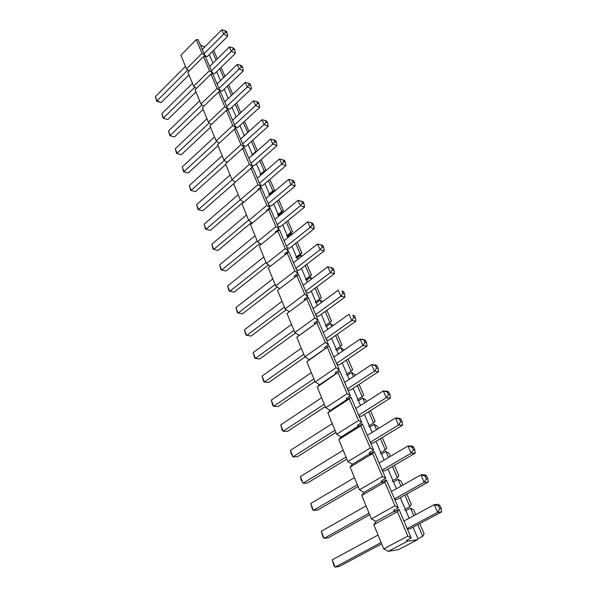 <?xml version="1.0" encoding="UTF-8"?>
<svg xmlns="http://www.w3.org/2000/svg" width="597" height="597" viewBox="0 0 597 597"><rect width="100%" height="100%" fill="white"/><g stroke="black" fill="none" stroke-linecap="round" stroke-linejoin="round"><path stroke-width="0.9" d="M412.982 527.158L417.997 538.785L417.504 539.681L398.393 549.68L388.304 551.322L383.722 548.859L373.797 524.696L375.953 521.397L371.401 518.868L361.775 495.443L363.983 492.391L359.454 489.794L350.126 467.085L352.372 464.257L347.872 461.6L338.82 439.571L341.103 436.959L336.633 434.25L327.85 412.87L330.171 410.467L325.723 407.706L317.194 386.946L319.552 384.737L315.134 381.931L306.851 361.76L309.231 359.737L304.843 356.887L296.791 337.29L299.201 335.439L294.843 332.551L287.015 313.492L308.44 297.649L318.089 320.223L314.865 318.014L306.694 298.843M289.358 311.753L285.127 308.888L277.508 290.358L298.537 274.493L307.925 296.448L304.724 294.209L296.776 275.575M279.717 288.664L275.672 285.881L268.262 267.844L288.911 251.979L298.037 273.329L294.858 271.068L287.127 252.941M270.344 266.202L266.471 263.486L259.255 245.934L277.739 230.927L279.538 230.069L288.426 250.844L285.262 248.561L277.739 230.927M261.232 244.337L257.516 241.695L250.494 224.606L268.605 209.495L270.419 208.741L279.068 228.964L275.926 226.659L268.605 209.495M252.359 223.047L248.792 220.472L241.957 203.831L259.717 188.63L261.538 187.973L269.956 207.666L266.837 205.346L259.717 188.63M243.725 202.316L240.3 199.801L233.636 183.585L251.053 168.309L252.889 167.742L261.09 186.928L257.994 184.585L251.053 168.309M235.322 182.115L232.024 179.667L225.532 163.862L242.613 148.511L244.464 148.034L252.456 166.727L249.374 164.369L242.613 148.511M227.136 162.421L223.965 160.033L217.629 144.623L234.39 129.221L236.248 128.825L244.039 147.041L240.979 144.675L234.39 129.221M219.151 143.22L216.099 140.892L209.92 125.863L226.367 110.408L228.233 110.094L235.83 127.855L232.793 125.474L226.367 110.408M211.375 124.497L208.428 122.228L202.405 107.564L218.547 92.057L220.42 91.819L227.83 109.147L224.815 106.759L218.547 92.057M203.786 106.236L200.943 104.012L195.062 89.707L210.92 74.162L212.801 73.998L220.032 90.901L217.032 88.505L210.92 74.162M196.391 88.408L193.644 86.244L187.906 72.274L203.473 56.7L205.361 56.603L212.413 73.095L209.443 70.692L203.473 56.7M189.167 71.006L186.51 68.894L180.906 55.252L196.212 39.648L198.1 39.618L204.987 55.722L202.032 53.312L196.212 39.648M394.505 498.913L424.176 482.294L428.198 482.063L397.177 499.398L394.796 499.592M370.274 442.25L398.542 425.012L402.617 425.161L373.043 443.138L370.647 443.123M347.469 388.923L374.453 371.17L378.55 371.655L350.32 390.162L347.909 389.96M325.969 338.641L351.76 320.455L355.879 321.238L328.887 340.193L326.469 339.82M305.657 291.149L330.35 272.613L334.484 273.657L308.642 292.985L306.224 292.463M286.448 246.225L310.119 227.397L314.253 228.673L289.47 248.307L287.06 247.651M268.247 203.667L290.97 184.607L295.105 186.092L271.314 205.965L268.904 205.189M250.986 163.287L272.822 144.041L276.948 145.713L254.076 165.779L251.673 164.899M234.576 124.922L255.591 105.542L259.71 107.37L237.696 127.586L235.3 126.616M218.972 88.438L239.218 68.946L243.315 70.924L222.106 91.251L219.726 90.192M209.308 54.588L212.987 63.125M200.391 44.976L204.644 47.051M232.531 130.922L235.83 127.855M240.763 150.175L244.039 147.041M249.218 169.921L252.456 166.727M257.897 190.182L257.568 189.943L261.09 186.928M266.814 210.995L266.366 210.659L269.956 207.666M275.978 232.36L275.404 231.942L279.068 228.964M285.396 254.315L284.679 253.8L288.426 250.844M295.082 276.874L294.217 276.262L298.037 273.329M305.052 300.067L304.022 299.358L307.925 296.448M304.843 356.887L325.305 342.506L328.551 344.693L318.619 321.462L314.626 324.343L315.231 323.873L314.104 323.104L318.089 320.223M315.134 381.931L336.059 367.722L339.32 369.871L329.096 345.962L325.014 348.812L325.611 348.297L324.477 347.544L328.551 344.693M325.723 407.706L347.126 393.692L350.409 395.804L339.88 371.185L335.708 373.998L336.298 373.438L335.156 372.692L339.32 369.871M336.633 434.25L358.528 420.445L361.834 422.519L350.991 397.154L346.723 399.93L347.297 399.318L346.148 398.587L350.409 395.804M347.872 461.6L370.289 448.026L373.61 450.063L362.431 423.915L358.066 426.646L358.633 425.982L357.476 425.258L361.834 422.519M359.454 489.794L382.408 476.466L385.759 478.458L374.222 451.489L369.752 454.183L370.312 453.459L369.147 452.75L373.61 450.063M371.401 518.868L394.916 505.808L398.281 507.748L386.386 479.936L381.804 482.577L382.349 481.794L381.177 481.1L385.759 478.458M398.938 509.278L397.43 511.696L407.833 536.099L411.214 537.987L398.938 509.278L394.236 511.86L394.774 511.017L393.595 510.338L398.281 507.748M417.504 539.681L407.587 541.181L406.408 540.524L411.214 537.987M400.274 497.667L405.236 509.189L404.736 510.017L405.885 510.681L409.132 518.226M387.953 469.078L392.871 480.495L392.356 481.264L393.498 481.943L396.415 488.719M375.998 441.347L380.879 452.668L380.349 453.377L381.483 454.071L384.095 460.123M364.401 414.437L369.237 425.661L368.7 426.318L369.827 427.027L372.14 432.392M353.14 388.319L357.939 399.445L357.387 400.042L358.513 400.766L360.543 405.49M342.208 362.946L346.961 373.983L346.402 374.528L347.521 375.267L349.29 379.371M331.589 338.298L336.298 349.238L335.73 349.745L336.842 350.484L338.357 354.014M321.261 314.343L325.932 325.186L325.358 325.649L326.462 326.402L327.746 329.38M311.224 291.052L315.858 301.798L315.268 302.216L316.365 302.977L317.425 305.44M301.455 268.389L306.052 279.045L305.455 279.426L306.545 280.194L307.395 282.165M291.955 246.345L296.508 256.904L295.911 257.247L296.993 258.023L297.634 259.531M282.702 224.875L287.217 235.352L286.612 235.651L288.142 237.502M273.695 203.973L278.172 214.36L277.56 214.629L278.903 216.062M264.919 183.607L269.359 193.906L268.74 194.144L269.904 195.182M256.367 163.765L260.762 173.981L260.143 174.182L261.083 174.899M248.031 144.422L252.389 154.548L251.77 154.72L252.404 155.213M239.897 125.564L244.225 135.601L243.598 135.743L243.949 136.019M231.972 107.161L236.166 116.893M224.233 89.214L228.248 98.527M216.681 71.692L220.524 80.61M204.89 55.499L207.256 56.633L227.718 36.23L223.636 34.119L221.726 29.85L202.293 49.424M211.457 70.849L231.33 51.32L235.419 53.364L214.592 73.737L212.219 72.633M226.681 106.453L247.3 87.013L251.412 88.923L229.808 109.199L227.42 108.176M242.68 143.862L264.098 124.542L268.217 126.295L245.785 146.444L243.382 145.511M259.501 183.212L281.777 164.056L285.911 165.638L262.583 185.607L260.173 184.779M277.232 224.659L300.418 205.711L304.552 207.099L280.269 226.853L277.859 226.136M295.925 268.381L320.096 249.688L324.231 250.852L298.925 270.344L296.508 269.747M315.671 314.559L340.902 296.194L345.029 297.105L318.619 316.261L316.201 315.806M336.566 363.416L362.939 345.439L367.051 346.073L339.454 364.819L337.036 364.528M358.7 415.191L386.311 397.684L390.401 398.005L361.513 416.258L359.11 416.146M382.199 470.145L411.161 453.205L415.206 453.168L384.923 470.839L382.535 470.921M407.191 528.591L437.608 512.323L441.608 511.89L409.811 528.852L407.438 529.166M212.353 51.551L216.054 60.096M217.353 58.819L213.629 50.275M219.778 68.662L223.651 77.588M224.965 76.312L221.084 67.386M227.382 86.192L231.427 95.513M232.77 94.244L228.711 84.916M235.181 104.154L239.404 113.885M240.77 112.617L236.531 102.878M243.173 122.557L247.777 132.549M248.979 131.459L244.546 121.295M251.359 141.429L255.755 151.563L256.859 151.257M257.389 150.795L252.77 140.168M259.762 160.787L264.195 171.003L265.941 170.436L261.195 159.533M268.381 180.645L272.851 190.95L274.59 190.294L269.844 179.391M277.224 201.025L281.739 211.42L283.456 210.666L278.717 199.779M282.754 212.89L282.202 212.48L282.478 213.122M286.306 221.942L290.858 232.427L292.56 231.584L287.829 220.703M292.261 234.203L291.329 233.517L291.791 234.576M295.634 243.427L300.224 254.001L301.91 253.053L297.187 242.195M302.045 256.091L300.709 255.12L301.358 256.628M305.209 265.501L309.843 276.165L311.515 275.113L306.798 264.277M312.127 278.59L310.343 277.321L311.194 279.292M315.059 288.187L319.731 298.94L321.38 297.769L316.679 286.97M322.507 301.716L320.238 300.127L321.313 302.589M325.178 311.507L329.895 322.358L331.522 321.067L326.835 310.306M333.208 325.499L330.417 323.574L331.716 326.559M335.589 335.492L340.342 346.439L341.947 345.021L337.283 334.305M344.133 350.043L340.887 347.693L342.417 351.223M346.305 360.17L351.096 371.215L352.67 369.662L348.029 358.998M355.193 375.453L354.819 374.595L351.655 372.506L353.439 376.617M357.327 385.572L362.163 396.714L363.715 395.02L359.095 384.416M366.588 401.617L365.924 400.102L362.737 398.042L364.789 402.766M368.685 411.729L373.565 422.974L375.08 421.131L370.491 410.587M378.326 428.579L377.356 426.362L374.155 424.34L376.491 429.713M380.379 438.683L385.304 450.026L386.789 448.026L382.229 437.556M390.423 456.377L389.132 453.414L385.916 451.429L388.543 457.489M392.438 466.458L397.401 477.898L398.848 475.734L394.333 465.354M402.9 485.048L401.266 481.294L398.035 479.346L400.975 486.137M404.87 495.1L409.878 506.644L411.288 504.308L406.811 494.017M415.781 514.629L413.781 510.032L410.527 508.137L413.811 515.696M417.691 524.651L422.751 536.293L424.116 533.77L419.684 523.584M386.386 479.936L384.841 482.167L361.775 495.443M394.916 505.808L384.841 482.167M374.222 451.489L372.64 453.556L350.126 467.085M382.408 476.466L372.64 453.556M362.431 423.915L360.819 425.81L338.82 439.571M370.289 448.026L360.819 425.81M350.991 397.154L349.342 398.893L327.85 412.87M358.528 420.445L349.342 398.893M339.88 371.185L317.194 386.946M347.126 393.692L338.208 372.774M329.096 345.962L306.851 361.76M336.059 367.722L327.402 347.417M318.619 321.462L296.791 337.29M325.305 342.506L316.903 322.783M388.304 551.322L407.587 541.181M247.531 132.601L244.225 135.601M255.755 151.563L252.389 154.548M264.195 171.003L260.762 173.981M265.941 170.436L260.934 174.779M272.851 190.95L269.359 193.906M274.59 190.294L269.426 194.659M269.799 194.943L273.299 191.98M281.739 211.42L278.172 214.36M283.456 210.666L278.135 215.054M278.627 215.42L282.202 212.48M290.858 232.427L287.217 235.352M292.56 231.584L287.067 235.987M287.687 236.442L291.329 233.517M300.224 254.001L296.508 256.904M301.91 253.053L296.239 257.486M296.993 258.023L300.709 255.12M309.843 276.165L306.052 279.045M311.515 275.113L305.649 279.56M306.545 280.194L310.343 277.321M319.731 298.94L315.858 301.798M321.38 297.769L315.313 302.246M316.365 302.977L320.238 300.127M329.895 322.358L325.932 325.186M326.462 326.402L330.417 323.574M340.342 346.439L336.298 349.238M336.842 350.484L340.887 347.693M351.096 371.215L346.961 373.983M347.521 375.267L351.655 372.506M362.163 396.714L357.939 399.445M358.513 400.766L362.737 398.042M373.565 422.974L369.237 425.661M369.827 427.027L374.155 424.34M385.304 450.026L380.879 452.668M381.483 454.071L385.916 451.429M397.401 477.898L392.871 480.495M393.498 481.943L398.035 479.346M409.878 506.644L405.236 509.189M405.885 510.681L410.527 508.137M422.751 536.293L417.997 538.785M204.04 56.67L204.987 55.722M186.51 68.894L202.032 53.312M211.368 74.125L212.413 73.095M193.644 86.244L209.443 70.692M218.86 92.02L220.032 90.901M200.943 104.012L217.032 88.505M226.517 110.378L227.83 109.147M208.428 122.228L224.815 106.759M216.099 140.892L232.793 125.474M223.965 160.033L240.979 144.675M232.024 179.667L249.374 164.369M240.3 199.801L257.994 184.585M248.792 220.472L266.837 205.346M257.516 241.695L275.926 226.659M266.471 263.486L285.262 248.561M275.672 285.881L294.858 271.068M285.127 308.888L304.724 294.209M315.231 323.873L299.201 335.439M294.843 332.551L314.865 318.014M325.611 348.297L309.231 359.737M336.298 373.438L319.552 384.737M347.297 399.318L330.171 410.467M358.633 425.982L341.103 436.959M370.312 453.459L352.372 464.257M382.349 481.794L363.983 492.391M394.774 511.017L375.953 521.397M397.43 511.696L373.797 524.696M407.833 536.099L383.722 548.859M225.576 32.178L227.106 32.977L226.39 31.38L224.86 30.581L225.576 32.178L204.114 53.685M185.473 66.357L155.392 96.654L157.004 100.893L187.861 69.968M156.683 101.229L157.004 100.893L161.197 102.572L156.683 101.229L155.392 96.654M161.197 102.572L188.973 74.871M221.726 29.85L224.86 30.581M227.718 36.23L227.106 32.977M233.285 49.327L234.822 50.103L234.084 48.469L232.546 47.693L233.285 49.327L231.33 51.32L229.375 46.947L209.592 66.483M192.473 83.393L161.869 113.617L163.518 117.952L194.831 87.184M163.175 118.228L167.727 119.564L163.175 118.228L161.869 113.617M167.727 119.564L195.98 91.938M229.375 46.947L232.546 47.693M235.419 53.364L234.822 50.103M241.188 66.901L242.718 67.648L241.964 65.976L240.427 65.222L241.188 66.901L239.218 68.946L237.21 64.461L217.062 83.961M199.637 100.833L168.496 130.974L170.19 135.407L201.965 104.811M169.809 135.631L174.414 136.952L169.809 135.631L168.496 130.974M174.414 136.952L203.159 109.408M237.21 64.461L240.427 65.222M243.315 70.924L242.718 67.648M249.277 84.916L250.822 85.64L250.046 83.916L248.509 83.192L249.277 84.916L247.3 87.013L245.248 82.416L224.718 101.871M206.972 118.691L175.279 148.735L177.018 153.28L209.263 122.878M176.608 153.444L181.249 154.757L176.608 153.444L175.279 148.735M181.249 154.757L210.51 127.303M245.248 82.416L248.509 83.192M251.412 88.923L250.822 85.64M257.583 103.385L259.12 104.079L258.329 102.318L256.792 101.624L257.583 103.385L255.591 105.542L253.486 100.826L232.569 120.228M214.495 136.997L182.227 166.929L184.003 171.585L216.741 141.385M183.57 171.682L188.256 172.981L183.57 171.682L182.227 166.929M188.256 172.981L218.047 145.631M253.486 100.826L256.792 101.624M259.71 107.37L259.12 104.079M266.098 122.333L267.643 122.997L266.829 121.184L265.284 120.519L266.098 122.333L264.098 124.542L261.934 119.706L240.621 139.049M222.203 155.75L189.346 185.563L191.167 190.331L224.39 160.354M190.697 190.368L195.435 191.652L190.697 190.368L189.346 185.563M195.435 191.652L225.763 164.414M261.934 119.706L265.284 120.519M268.217 126.295L267.643 122.997M274.836 141.765L276.381 142.399L275.545 140.541L274.001 139.907L274.836 141.765L272.822 144.041L270.598 139.079L248.867 158.347M230.106 174.981L196.637 204.652L198.502 209.54L232.226 179.816M198.003 209.502L202.779 210.771L198.003 209.502L196.637 204.652M202.779 210.771L233.673 183.675M270.598 139.079L274.001 139.907M276.948 145.713L276.381 142.399M283.799 161.72L285.351 162.317L284.493 160.414L282.941 159.809L283.799 161.72L281.777 164.056L279.5 158.959L257.337 178.145M238.203 194.704L204.107 224.218L206.017 229.226L240.278 199.749M205.487 229.121L210.316 230.375L205.487 229.121L204.107 224.218M210.316 230.375L243.375 202.055M279.5 158.959L282.941 159.809M285.911 165.638L285.351 162.317M293.008 182.197L294.552 182.764L293.672 180.809L292.127 180.242L293.008 182.197L290.97 184.607L288.635 179.376L266.023 198.458M246.516 214.927L211.763 244.27L213.726 249.404L248.643 220.114M251.553 222.465L218.032 250.464L213.159 249.225L211.763 244.27M288.635 179.376L292.127 180.242M295.105 186.092L294.552 182.764M302.463 203.241L304.007 203.764L303.104 201.756L301.56 201.226L302.463 203.241L300.418 205.711L298.015 200.338L274.941 219.315M255.046 235.688L219.621 264.837L221.629 270.105L257.232 241.001M259.926 243.412L225.95 271.06L221.032 269.844L219.621 264.837M298.015 200.338L301.56 201.226M304.552 207.099L304.007 203.764M312.179 224.853L313.723 225.338L312.798 223.278L311.246 222.785L312.179 224.853L310.119 227.397L307.649 221.875L284.105 240.74M263.799 257.001L227.673 285.933L229.741 291.336L266.046 262.456M268.508 264.911L234.069 292.187L229.099 290.993L227.673 285.933M307.649 221.875L311.246 222.785M314.253 228.673L313.723 225.338M322.164 247.068L323.708 247.509L322.753 245.389L321.208 244.942L322.164 247.068L320.096 249.688L317.552 244.016L293.515 262.74M272.792 278.881L235.942 307.582L238.061 313.127L275.098 284.485M277.299 287L242.404 313.865L237.382 312.694L235.942 307.582M317.552 244.016L321.208 244.942M324.231 250.852L323.708 247.509M332.425 269.911L333.977 270.314L332.992 268.128L331.447 267.725L332.425 269.911L330.35 272.613L327.738 266.777L303.179 285.351M282.03 301.358L244.427 329.798L246.606 335.492L284.396 307.119M286.306 309.686L250.956 336.118L245.882 334.969L244.427 329.798M327.738 266.777L331.447 267.725M334.484 273.657L333.977 270.314M342.991 293.411L344.536 293.761L343.521 291.515L341.977 291.157L342.991 293.411L340.902 296.194L338.215 290.187L313.119 308.597M291.523 324.455L253.143 352.618L255.374 358.461L293.955 330.372M341.977 291.157L343.521 291.515M295.53 333.007L259.74 358.969L255.374 358.461L254.606 357.842L253.143 352.618M345.029 297.105L344.536 293.761M353.857 317.589L355.402 317.888L354.357 315.582L352.82 315.276L353.857 317.589L351.76 320.455L348.991 314.276L323.343 332.507M301.276 348.2L262.098 376.05L264.389 382.058L303.776 354.282M352.82 315.276L354.357 315.582M304.992 356.984L268.754 382.438L264.389 382.058L263.575 381.334L262.098 376.05M355.879 321.238L355.402 317.888M365.043 342.484L366.588 342.73L365.513 340.35L363.976 340.096L365.043 342.484L362.939 345.439L360.088 339.074L333.865 357.103M311.306 372.618L271.292 400.132L273.65 406.303L313.88 378.879M363.976 340.096L360.088 339.074L364.207 339.753L365.513 340.35M314.947 381.468L278.023 406.55L273.65 406.303L272.784 405.475L271.292 400.132M367.051 346.073L366.588 342.73M376.565 368.118L378.102 368.304L376.998 365.857L375.461 365.662L376.565 368.118L374.453 371.17L371.521 364.61L344.693 382.423M321.634 397.736L280.747 424.885L283.172 431.235L324.275 404.184M375.461 365.662L371.521 364.61L375.617 365.14L376.998 365.857M325.268 406.594L287.545 431.332L283.172 431.235L282.254 430.288L280.747 424.885M378.55 371.655L378.102 368.304M388.438 394.535L389.968 394.662L388.834 392.139L387.304 392.005L388.438 394.535L386.311 397.684L383.289 390.923L355.842 408.497M332.253 423.594L290.47 450.339L292.963 456.869L334.984 430.228M387.304 392.005L383.289 390.923L387.378 391.289L388.834 392.139M335.895 432.452L297.343 456.817L292.963 456.869L291.06 453.362L290.47 450.339M390.401 398.005L389.968 394.662M400.677 421.766L402.206 421.825L401.027 419.228L399.505 419.154L400.677 421.766L398.542 425.012L395.43 418.049L367.327 435.355M343.193 450.22L300.47 476.533L303.037 483.249L345.999 457.048M399.505 419.154L395.43 418.049L399.505 418.243L401.027 419.228M346.835 459.071L307.418 483.033L303.037 483.249L301.052 479.54L300.47 476.533M402.617 425.161L402.206 421.825M413.303 449.847L414.818 449.839L413.609 447.153L412.094 447.153L413.303 449.847L411.161 453.205L407.945 446.019L379.162 463.033M354.461 477.645L310.761 503.48L313.403 510.398L357.357 484.682M412.094 447.153L407.945 446.019L411.997 446.034L413.609 447.153M358.096 486.488L317.783 510.01L313.403 510.398L312.321 509.069L310.761 503.48M415.206 453.168L414.818 449.839M426.325 478.824L427.833 478.742L426.586 475.973L425.079 476.048L426.325 478.824L424.176 482.294L420.855 474.876L391.371 491.577M366.073 505.905L321.358 531.233L324.081 538.352L369.058 513.166M425.079 476.048L420.855 474.876L424.885 474.697L426.586 475.973M369.707 514.741L328.462 537.785L324.081 538.352L322.932 536.882L321.358 531.233M428.198 482.063L427.833 478.742M439.765 508.734L441.265 508.577L439.982 505.719L438.482 505.868L439.765 508.734L437.608 512.323L434.183 504.666L403.96 521.024M378.05 535.046L332.275 559.814L335.081 567.15L381.125 542.531M438.482 505.868L434.183 504.666L438.191 504.278L439.982 505.719M381.67 543.867L339.454 566.396L335.081 567.15L333.865 565.531L332.275 559.814M441.608 511.89L441.265 508.577"/></g></svg>
